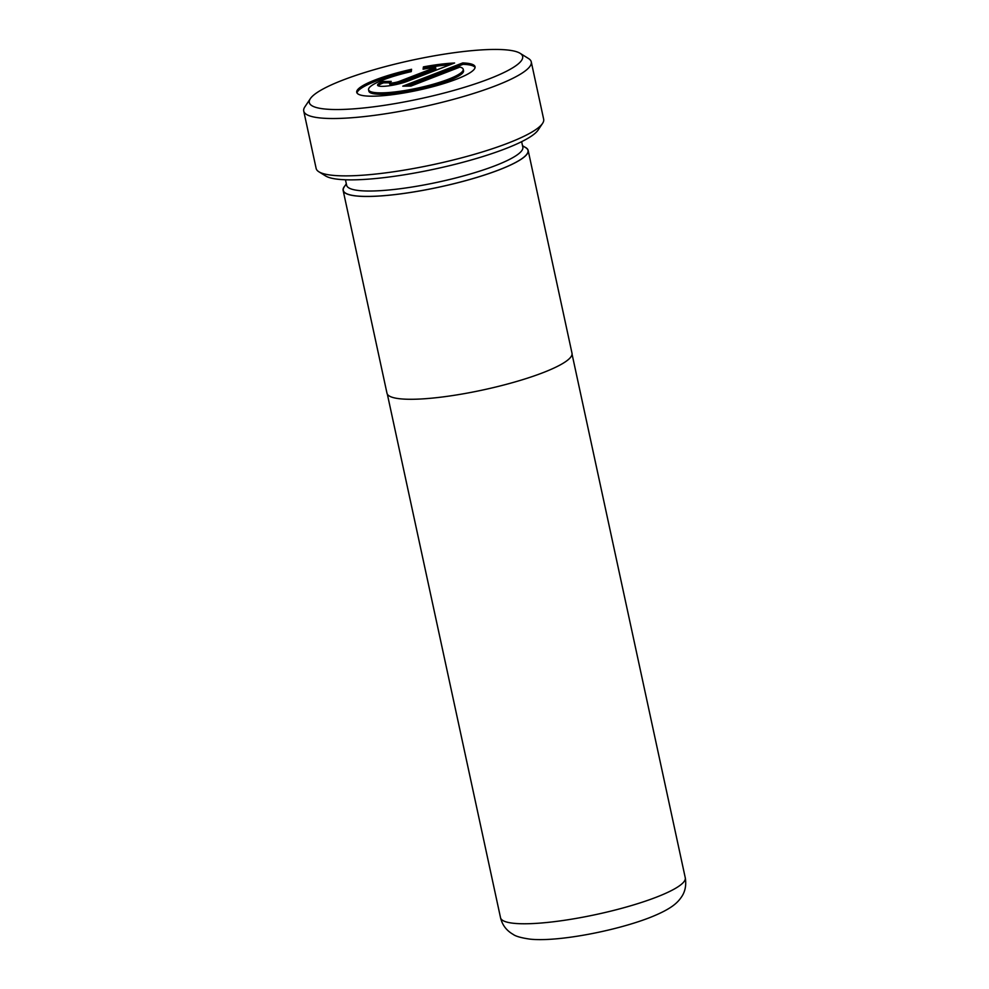 <?xml version="1.0" encoding="UTF-8"?>
<svg xmlns="http://www.w3.org/2000/svg" width="989" height="989" viewBox="0 0 989 989"><rect width="100%" height="100%" fill="white"/><g stroke="black" fill="none" stroke-linecap="round" stroke-linejoin="round"><path stroke-width="1.48" d="M344.926 185.87A94.647 17.085 -12.2 0 0 343.134 190.407L386.983 393.226A94.647 17.085 -12.2 0 0 444.568 396.7A94.647 17.085 -12.2 0 0 543.146 372.618A94.647 17.085 -12.2 0 0 572.001 353.221L528.151 150.402A94.647 17.085 -12.2 0 0 524.64 147.015M343.134 190.407A94.647 17.085 -12.2 0 0 400.718 193.881A94.647 17.085 -12.2 0 0 499.297 169.799A94.647 17.085 -12.2 0 0 528.151 150.402M459.996 67.067A48.424 8.74 167.8 0 1 463.223 69.304A48.424 8.74 167.8 0 1 448.462 79.219A48.424 8.74 167.8 0 1 398.023 91.544A48.424 8.74 167.8 0 1 368.563 89.764A48.424 8.74 167.8 0 1 383.336 79.849A48.424 8.74 167.8 0 1 411.263 71.616L411.585 69.292A60.527 10.928 -12.2 0 0 375.19 79.924A60.527 10.928 -12.2 0 0 356.732 92.323A60.527 10.928 -12.2 0 0 393.56 94.548A60.527 10.928 -12.2 0 0 456.597 79.145A60.527 10.928 -12.2 0 0 475.054 66.745A60.527 10.928 -12.2 0 0 462.741 62.925L402.77 86.167L410.905 86.08L459.996 67.067M463.223 69.304L463.532 70.701A48.424 8.74 167.8 0 1 448.759 80.628A48.424 8.74 167.8 0 1 398.332 92.941A48.424 8.74 167.8 0 1 368.872 91.173L368.563 89.764M411.375 70.812A60.527 10.928 -12.2 0 0 375.499 81.321A60.527 10.928 -12.2 0 0 357.017 93.003M475.079 67.475A60.527 10.928 -12.2 0 0 463.05 64.322L462.741 62.925M489.37 78.786A109.124 19.693 -12.2 0 0 520.066 53.282A109.124 19.693 -12.2 0 0 446.979 53.74A109.124 19.693 -12.2 0 0 342.602 80.196A109.124 19.693 -12.2 0 0 310.373 98.628A109.124 19.693 -12.2 0 0 366.783 107.64A109.124 19.693 -12.2 0 0 489.37 78.786M520.066 53.282L528.522 58.536A116.393 21.016 167.8 0 1 531.266 61.887A116.393 21.016 167.8 0 1 495.773 85.734A116.393 21.016 167.8 0 1 374.547 115.342A116.393 21.016 167.8 0 1 303.734 111.077A116.393 21.016 167.8 0 1 304.847 106.886L310.373 98.628M345.458 179.775L346.632 185.252A90.135 16.269 -12.2 0 0 401.472 188.565A90.135 16.269 -12.2 0 0 495.353 165.633A90.135 16.269 -12.2 0 0 522.835 147.163L521.648 141.674M346.323 183.781L344.184 186.983A94.499 17.06 -12.2 0 0 393.029 194.784A94.499 17.06 -12.2 0 0 499.198 169.799A94.499 17.06 -12.2 0 0 525.777 147.72L522.513 145.692M542.553 123.415L538.127 130.041A110.583 19.965 167.8 0 1 505.478 148.709A110.583 19.965 167.8 0 1 399.704 175.51A110.583 19.965 167.8 0 1 325.641 175.98L318.878 171.777A116.393 21.016 -12.2 0 0 396.849 171.295A116.393 21.016 -12.2 0 0 508.173 143.084A116.393 21.016 -12.2 0 0 542.553 123.415A116.393 21.016 -12.2 0 0 543.666 119.236L531.266 61.887M303.734 111.077L316.134 168.427A116.393 21.016 -12.2 0 0 318.878 171.777M399.383 81.321A6.058 1.088 167.8 0 1 393.078 82.853A6.058 1.088 167.8 0 1 389.394 82.643A6.058 1.088 167.8 0 1 391.248 81.395L383.102 81.481A18.161 3.276 -12.2 0 0 377.563 85.19A18.161 3.276 -12.2 0 0 388.615 85.858A18.161 3.276 -12.2 0 0 407.53 81.246L454.606 62.999A60.527 10.928 -12.2 0 0 423.428 66.881L423.094 69.205A48.424 8.74 167.8 0 1 435.568 67.301L399.383 81.321L399.692 82.717A6.058 1.088 167.8 0 1 393.387 84.263A6.058 1.088 167.8 0 1 389.703 84.04L389.394 82.643M389.431 82.816L383.411 82.878L383.102 81.481M383.411 82.878A18.161 3.276 -12.2 0 0 378.144 85.808M450.255 64.681A60.527 10.928 -12.2 0 0 423.725 68.278L423.428 66.881M423.725 68.278L423.613 69.106M399.692 82.717L435.865 68.698L435.568 67.301M463.05 64.322L406.776 86.117M656.461 897.147A94.499 17.06 -12.2 0 0 685.266 877.787C687.034 888.32 683.065 894.649 681.644 896.751C677.737 902.512 671.964 908.842 649.662 917.644C615.17 931.057 556.968 942.158 529.857 939.117C521.24 937.869 515.689 936.299 513.204 934.42C506.504 930.6 502.276 925.036 500.533 917.73A94.499 17.06 -12.2 0 0 558.031 921.192A94.499 17.06 -12.2 0 0 656.461 897.147M572.062 354.186L685.266 877.787M387.329 394.117L500.533 917.73"/></g></svg>
